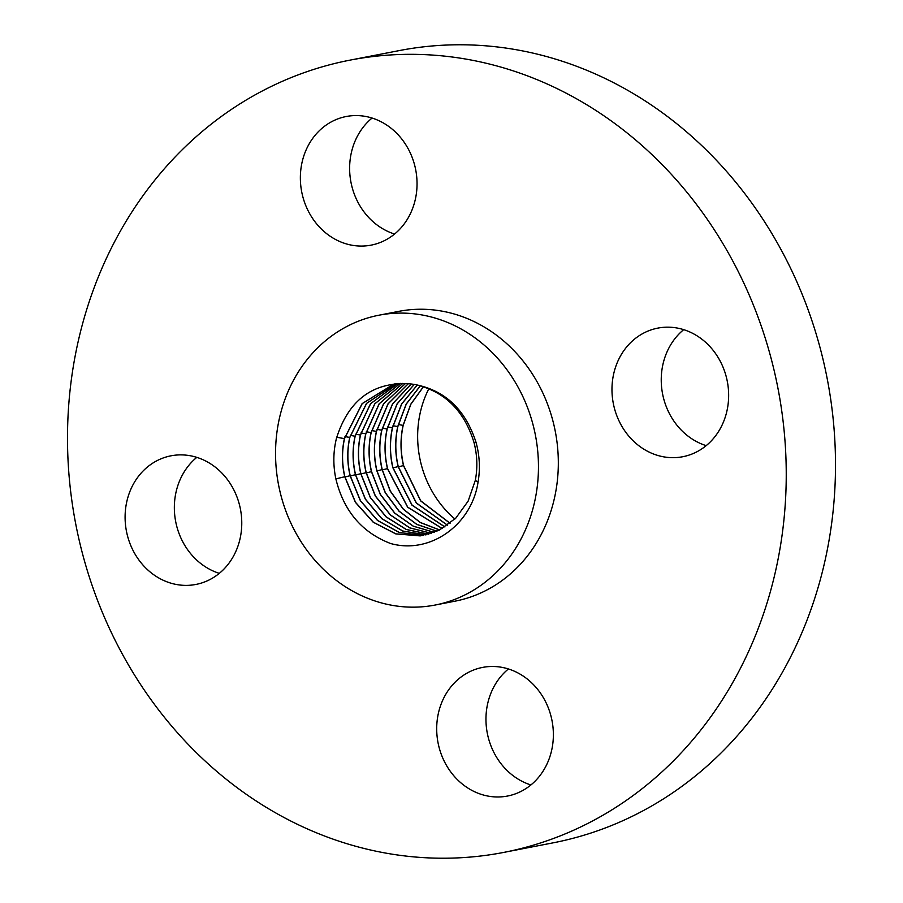 <?xml version="1.0" encoding="UTF-8"?>
<svg xmlns="http://www.w3.org/2000/svg" width="903" height="903" viewBox="0 0 903 903"><rect width="100%" height="100%" fill="white"/><g stroke="black" fill="none" stroke-linecap="round" stroke-linejoin="round"><path stroke-width="1.35" d="M312.912 557.941A147.607 130.811 -101 0 0 435.111 605.044A147.607 130.811 -101 0 0 532.928 508.66A147.607 130.811 -101 0 0 501.109 362.317A147.607 130.811 -101 0 0 378.91 315.215A147.607 130.811 -101 0 0 281.081 411.587A147.607 130.811 -101 0 0 312.912 557.941M475.937 442.041C465.417 409.906 445.495 390.818 416.159 384.791A76.868 68.12 -101 0 0 406.215 383.606C371.37 383.019 348.118 401.271 336.447 438.35C333.207 451.545 333.004 465.034 335.837 478.793C343.637 510.895 361.877 532.465 390.581 543.504C430.054 554.656 471.648 525.049 478.071 482.055C480.351 468.612 479.64 455.27 475.937 442.041L474.03 442.605C477.292 455.281 477.71 467.889 475.294 480.441L468.115 501.176L455.722 518.232L439.287 530.14L420.211 535.897L395.796 533.899L373.21 522.227L355.41 502.361L344.754 476.728C341.786 463.973 341.661 451.274 344.393 438.632L362.114 403.63L393.618 384.204L396.27 383.561M454.931 519.011A99.567 88.246 79 0 1 419.918 414.206A99.567 88.246 79 0 1 428.891 388.651M508.423 668.965A65.513 58.052 -101 0 0 503.558 673.457A65.513 58.052 -101 0 0 488.083 736.769A65.513 58.052 -101 0 0 530.919 784.955M454.299 683.007A65.513 58.052 -101 0 0 443.678 760.055A65.513 58.052 -101 0 0 507.509 796.04A65.513 58.052 -101 0 0 535.772 780.452A65.513 58.052 -101 0 0 546.394 703.414A65.513 58.052 -101 0 0 482.563 667.419A65.513 58.052 -101 0 0 454.299 683.007M684.113 188.885A403.528 357.611 -101 0 0 350.048 60.129A403.528 357.611 -101 0 0 82.624 323.59A403.528 357.611 -101 0 0 169.629 723.664A403.528 357.611 -101 0 0 503.693 852.421A403.528 357.611 -101 0 0 771.117 588.959A403.528 357.611 -101 0 0 684.113 188.885M503.693 852.421L552.952 842.871A403.528 357.611 -101 0 0 820.375 579.41A403.528 357.611 -101 0 0 733.371 179.336A403.528 357.611 -101 0 0 399.307 50.579L350.048 60.129M435.111 605.044L454.977 601.184A147.607 130.811 -101 0 0 552.794 504.811A147.607 130.811 -101 0 0 520.963 358.468A147.607 130.811 -101 0 0 398.765 311.366L378.91 315.215M628.556 435.833A65.513 58.052 -101 0 0 682.781 456.726A65.513 58.052 -101 0 0 726.193 413.958A65.513 58.052 -101 0 0 712.072 349.009A65.513 58.052 -101 0 0 657.835 328.116A65.513 58.052 -101 0 0 614.424 370.885A65.513 58.052 -101 0 0 628.556 435.833M399.442 229.543A65.513 58.052 -101 0 0 410.064 152.494A65.513 58.052 -101 0 0 346.233 116.51A65.513 58.052 -101 0 0 317.958 132.098A65.513 58.052 -101 0 0 307.347 209.146A65.513 58.052 -101 0 0 371.178 245.131A65.513 58.052 -101 0 0 399.442 229.543M225.186 476.728A65.513 58.052 -101 0 0 170.96 455.823A65.513 58.052 -101 0 0 127.549 498.591A65.513 58.052 -101 0 0 141.669 563.54A65.513 58.052 -101 0 0 195.895 584.444A65.513 58.052 -101 0 0 239.318 541.676A65.513 58.052 -101 0 0 225.186 476.728M196.809 457.358A65.513 58.052 -101 0 0 190.928 553.99A65.513 58.052 -101 0 0 219.305 573.349M372.081 118.045A65.513 58.052 -101 0 0 367.228 122.548A65.513 58.052 -101 0 0 351.752 185.86A65.513 58.052 -101 0 0 394.577 234.035M683.695 329.651A65.513 58.052 -101 0 0 677.814 426.272A65.513 58.052 -101 0 0 706.191 445.642M423.496 386.676L410.831 404.296L403.201 425.347C400.322 438.632 400.458 452.042 403.596 465.564L420.742 500.838L450.089 523.266M450.021 523.311L420.64 500.894L403.472 465.587C400.334 452.11 400.198 438.711 403.077 425.369L410.718 404.284L423.428 386.653M420.392 385.762L406.26 404.104L397.862 426.555C394.995 439.795 395.13 453.137 398.257 466.58L416.407 503.005L447.527 525.185M447.47 525.23L416.306 503.061L398.133 466.603C395.006 453.238 394.882 439.896 397.738 426.577L406.158 404.104L420.313 385.75M417.31 385.028L401.711 403.968L392.523 427.751C389.678 441.003 389.814 454.288 392.918 467.585L412.084 505.127L444.931 526.934M444.874 526.98L411.982 505.172L392.794 467.619C389.69 454.265 389.554 440.991 392.399 427.785L401.598 403.968L417.242 385.017M442.312 528.526L407.75 507.181L387.579 468.601C384.486 455.315 384.362 442.098 387.195 428.959L397.162 403.889L414.274 384.441M442.244 528.56L407.659 507.238L387.455 468.623C384.373 455.349 384.238 442.131 387.071 428.993L397.06 403.889L414.206 384.43M439.592 529.982L420.245 522.532L403.325 509.247L390.231 491.119L382.116 469.639C379.046 456.421 378.921 443.271 381.732 430.189L392.534 403.844L411.215 384.001M439.659 529.948L420.324 522.487L403.427 509.202L390.344 491.074L382.24 469.616C379.17 456.387 379.046 443.238 381.856 430.167L392.636 403.844L411.283 384.012M436.905 531.257L416.746 524.406L399.002 511.211L385.242 492.756L376.777 470.655C373.718 457.573 373.594 444.49 376.393 431.397L388.008 403.855L408.246 383.719M436.973 531.224L416.825 524.361L399.103 511.166L385.355 492.711L376.901 470.621C373.842 457.471 373.718 444.378 376.517 431.363L388.121 403.844L408.314 383.719M434.264 532.352L413.326 526.156L394.78 513.096L380.377 494.347L371.562 471.637C368.514 458.622 368.39 445.597 371.189 432.571L383.628 403.867L405.436 383.549M434.196 532.386L413.247 526.189L394.69 513.141L380.265 494.392L371.438 471.671C368.401 458.577 368.277 445.563 371.065 432.605L383.527 403.867L405.368 383.538M431.521 533.346L409.827 527.86L390.468 514.981L375.4 495.961L366.223 472.641C363.198 459.627 363.074 446.669 365.85 433.779L379.226 403.822L402.794 383.414M365.726 433.801L379.125 403.822L402.727 383.403M431.453 533.368L409.748 527.894L390.378 515.026L375.287 496.007L366.099 472.675C363.074 459.661 362.95 446.703 365.726 433.812L360.986 432.966M428.744 534.192L406.327 529.474L386.168 516.832L370.422 497.564L360.884 473.657C357.87 460.699 357.757 447.809 360.523 434.986L374.88 403.776L400.3 383.38M428.688 534.204L406.248 529.519L386.066 516.877L370.32 497.609L360.771 473.691C357.757 460.722 357.633 447.82 360.387 435.02L374.79 403.776L400.243 383.38M425.956 534.892L402.84 531.02L381.867 518.649L365.455 499.156L355.545 474.673C352.554 461.772 352.43 448.949 355.184 436.183L370.636 403.675L398.054 383.448M425.889 534.915L402.761 531.054L381.777 518.694L365.343 499.201L355.432 474.707C352.43 461.817 352.305 448.983 355.06 436.217L370.546 403.675L398.009 383.448M423.135 535.468L399.352 532.477L377.578 520.433L360.489 500.736L350.206 475.678C347.226 462.855 347.113 450.089 349.845 437.391L366.595 403.415L396.361 383.549M423.067 535.479L399.273 532.51L377.488 520.478L360.376 500.781L350.093 475.723C347.113 462.889 346.989 450.123 349.721 437.424L366.505 403.404L396.327 383.549M420.279 535.897L395.875 533.865L373.311 522.182L355.522 502.316L344.867 476.694C341.91 463.928 341.786 451.218 344.517 438.598L362.216 403.618L393.685 384.181M344.393 438.632L336.717 437.255M475.294 480.441L478.071 482.055M416.159 384.791C445.156 391.834 464.447 411.113 474.03 442.605M398.325 466.851L403.472 465.587M398.325 424.534L403.077 425.369M392.997 425.731L397.738 426.577M392.986 467.856L398.133 466.603M387.658 426.938L392.399 427.785M382.33 428.146L387.071 428.993M382.308 469.887L387.455 468.623M376.991 429.354L381.732 430.189M376.969 470.903L382.116 469.639M371.652 430.55L376.393 431.397M366.325 431.758L371.065 432.605M366.291 472.924L371.438 471.671M360.952 473.94L366.099 472.675M355.658 434.174L360.387 435.02M355.613 474.944L360.771 473.691M350.319 435.37L355.06 436.217M350.274 475.96L355.432 474.707M344.98 436.578L349.721 437.424M344.935 476.976L350.093 475.723M335.86 478.895L344.754 476.728"/></g></svg>
